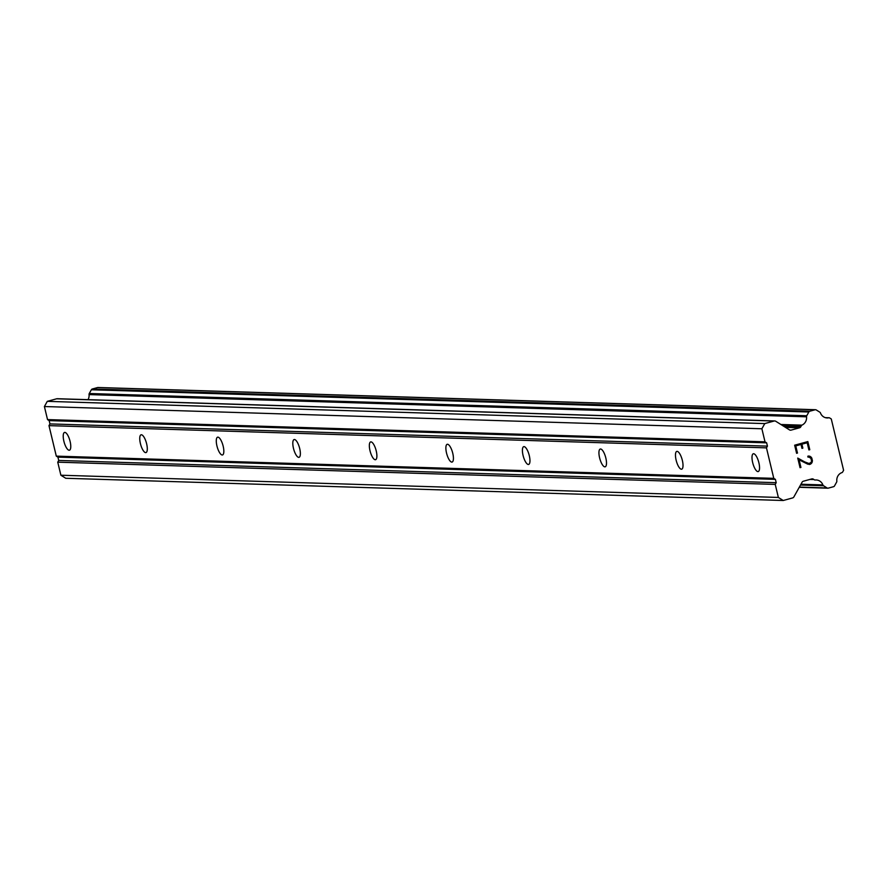 <?xml version="1.0" encoding="UTF-8"?>
<svg xmlns="http://www.w3.org/2000/svg" width="888" height="888" viewBox="0 0 888 888"><rect width="100%" height="100%" fill="white"/><g stroke="black" fill="none" stroke-linecap="round" stroke-linejoin="round"><path stroke-width="1.33" d="M757.919 471.595A9.224 2.986 74.6 0 1 752.78 463.014A9.224 2.986 74.6 0 1 753.335 453.768A9.224 2.986 74.6 0 1 753.635 453.735A9.224 2.986 74.6 0 1 758.774 462.315A9.224 2.986 74.6 0 1 758.219 471.561A9.224 2.986 74.6 0 1 757.919 471.595M681.385 469.219A9.224 2.986 74.6 0 1 676.245 460.639A9.224 2.986 74.6 0 1 676.8 451.404A9.224 2.986 74.6 0 1 677.1 451.37A9.224 2.986 74.6 0 1 682.239 459.951A9.224 2.986 74.6 0 1 681.684 469.186A9.224 2.986 74.6 0 1 681.385 469.219M604.861 466.855A9.224 2.986 74.6 0 1 599.711 458.275A9.224 2.986 74.6 0 1 600.277 449.028A9.224 2.986 74.6 0 1 600.566 448.995A9.224 2.986 74.6 0 1 605.716 457.575A9.224 2.986 74.6 0 1 605.15 466.822A9.224 2.986 74.6 0 1 604.861 466.855M528.327 464.48A9.224 2.986 74.6 0 1 523.187 455.899A9.224 2.986 74.6 0 1 523.742 446.653A9.224 2.986 74.6 0 1 524.042 446.62A9.224 2.986 74.6 0 1 529.181 455.2A9.224 2.986 74.6 0 1 528.626 464.446A9.224 2.986 74.6 0 1 528.327 464.48M451.792 462.104A9.224 2.986 74.6 0 1 446.653 453.524A9.224 2.986 74.6 0 1 447.208 444.289A9.224 2.986 74.6 0 1 447.508 444.255A9.224 2.986 74.6 0 1 452.647 452.836A9.224 2.986 74.6 0 1 452.092 462.071A9.224 2.986 74.6 0 1 451.792 462.104M375.258 459.74A9.224 2.986 74.6 0 1 370.118 451.16A9.224 2.986 74.6 0 1 370.673 441.913A9.224 2.986 74.6 0 1 370.973 441.88A9.224 2.986 74.6 0 1 376.112 450.46A9.224 2.986 74.6 0 1 375.557 459.707A9.224 2.986 74.6 0 1 375.258 459.74M298.734 457.364A9.224 2.986 74.6 0 1 293.584 448.784A9.224 2.986 74.6 0 1 294.15 439.549A9.224 2.986 74.6 0 1 294.45 439.516A9.224 2.986 74.6 0 1 299.589 448.096A9.224 2.986 74.6 0 1 299.034 457.331A9.224 2.986 74.6 0 1 298.734 457.364M222.2 455A9.224 2.986 74.6 0 1 217.061 446.42A9.224 2.986 74.6 0 1 217.616 437.174A9.224 2.986 74.6 0 1 217.915 437.14A9.224 2.986 74.6 0 1 223.055 445.721A9.224 2.986 74.6 0 1 222.5 454.956A9.224 2.986 74.6 0 1 222.2 455M145.665 452.625A9.224 2.986 74.6 0 1 140.526 444.044A9.224 2.986 74.6 0 1 141.081 434.798A9.224 2.986 74.6 0 1 141.381 434.765A9.224 2.986 74.6 0 1 146.52 443.345A9.224 2.986 74.6 0 1 145.965 452.591A9.224 2.986 74.6 0 1 145.665 452.625M69.142 450.249A9.224 2.986 74.6 0 1 63.992 441.669A9.224 2.986 74.6 0 1 64.558 432.434A9.224 2.986 74.6 0 1 64.846 432.401A9.224 2.986 74.6 0 1 69.997 440.981A9.224 2.986 74.6 0 1 69.431 450.216A9.224 2.986 74.6 0 1 69.142 450.249M807.181 442.757L801.908 444.2L807.181 442.757L808.913 449.95L809.789 449.705L808.913 449.95M801.908 444.2L802.852 448.129L801.897 444.2M802.852 448.129L801.975 448.362L802.841 448.118M801.975 448.362L801.032 444.444L795.748 445.898L801.02 444.444M795.748 445.898L797.48 453.091L795.748 445.898M809.789 449.705L807.836 441.58L809.789 449.705M796.603 453.324L794.649 445.199L807.847 441.58M808.013 457.165L808.735 456.976L808.025 457.176L807.791 456.221L810.034 456.321L808.58 456.01M810.833 456.832L811.787 458.03L810.833 456.832M811.787 458.03L812.431 460.717L811.787 458.03M812.431 460.717L812.132 462.248L812.431 460.717M812.132 462.248L811.654 463.125L812.12 462.248M811.654 463.125L810.522 464.147L811.643 463.125M809.212 464.502L810.511 464.147L807.791 464.18L799.089 459.829L800.932 467.477L799.089 459.829M807.725 463.225L804.817 461.96L809.079 463.525L811.255 462.282L811.532 460.883L810.933 458.341L808.746 456.976M809.068 463.525L807.714 463.225M797.746 458.086L804.817 461.96L797.746 458.097L800.055 467.71M799.478 427.816A2.276 2.142 -88.2 0 0 800.787 426.773L801.165 426.096A1.698 1.598 -88.2 0 1 801.897 425.141A7.948 7.481 -88.2 0 0 806.537 416.816A1.698 1.598 -88.2 0 1 806.748 415.751L808.846 411.999A1.698 1.598 -88.2 0 1 809.823 411.211L815.062 409.779A1.698 1.598 -88.2 0 1 816.272 409.956L819.813 412.176A1.698 1.598 -88.2 0 1 820.479 413.009A7.948 7.481 -88.2 0 0 828.282 417.893A1.698 1.598 -88.2 0 1 829.736 417.993L831.279 418.97L843.6 470.296L842.679 471.939A1.698 1.598 -88.2 0 1 841.458 472.771A7.948 7.481 -88.2 0 0 836.829 481.074A1.698 1.598 -88.2 0 1 836.607 482.14L834.509 485.914A1.698 1.598 -88.2 0 1 833.521 486.702L828.293 488.134A1.698 1.598 -88.2 0 1 827.083 487.956L823.553 485.747A1.698 1.598 -88.2 0 1 822.887 484.915A7.948 7.481 -88.2 0 0 815.062 480.02A1.698 1.598 -88.2 0 1 814.007 479.553L813.364 479.154A2.276 2.142 -88.2 0 0 811.743 478.921L803.374 481.218A2.276 2.142 -88.2 0 0 802.064 482.262L793.894 496.892A2.276 2.142 -88.2 0 1 792.584 497.935L783.238 500.499L778.365 497.447L775.235 484.404L776.201 482.672L775.413 479.376L773.781 478.355L766.466 447.863L767.432 446.131L766.644 442.835L765.012 441.824L761.882 428.771L764.779 423.587L774.125 421.023A2.276 2.142 -88.2 0 1 775.735 421.256L789.488 429.881A2.276 2.142 -88.2 0 0 791.108 430.114L799.478 427.816L785.514 427.383M57.831 398.823A2.276 2.142 91.8 0 0 56.643 398.79L47.297 401.354L44.4 406.538L47.53 419.591L49.162 420.612L49.95 423.909L48.984 425.63L56.299 456.132L57.931 457.142L58.719 460.439L57.753 462.171L60.884 475.224L65.756 478.277L783.238 500.499M98.468 387.579A1.698 1.598 91.8 0 0 97.58 387.545L92.341 388.988A1.698 1.598 91.8 0 0 91.364 389.765L89.266 393.517A1.698 1.598 91.8 0 0 89.055 394.594A7.948 7.481 -88.2 0 1 88.012 399.667M773.781 478.355L56.299 456.132M766.466 447.863L48.984 425.63M775.413 479.376L57.931 457.142M776.201 482.672L58.719 460.439M775.235 484.404L57.753 462.171M778.365 497.447L60.884 475.224M814.007 479.553L809.878 479.431M828.282 417.893L826.073 417.826M801.897 425.141L780.896 424.497M801.165 426.096L782.528 425.519M764.779 423.587L47.297 401.354M761.882 428.771L44.4 406.538M765.012 441.824L47.53 419.591M766.644 442.835L49.162 420.612M767.432 446.131L49.95 423.909M813.364 479.154L811.121 479.087M822.887 484.915L800.954 484.238M823.553 485.747L800.521 485.037M827.083 487.956L799.367 487.09M815.062 409.779L97.58 387.545M809.823 411.211L92.341 388.988M808.846 411.999L91.364 389.765M806.748 415.751L89.266 393.517M806.537 416.816L89.055 394.594M800.787 426.773L783.693 426.24M791.108 430.114L789.909 430.081M774.125 421.023L56.643 398.79M827.849 488.189L799.244 487.301M828.959 417.76L825.341 417.649M815.506 409.723L98.024 387.501M774.713 420.945L57.243 398.712"/></g></svg>
